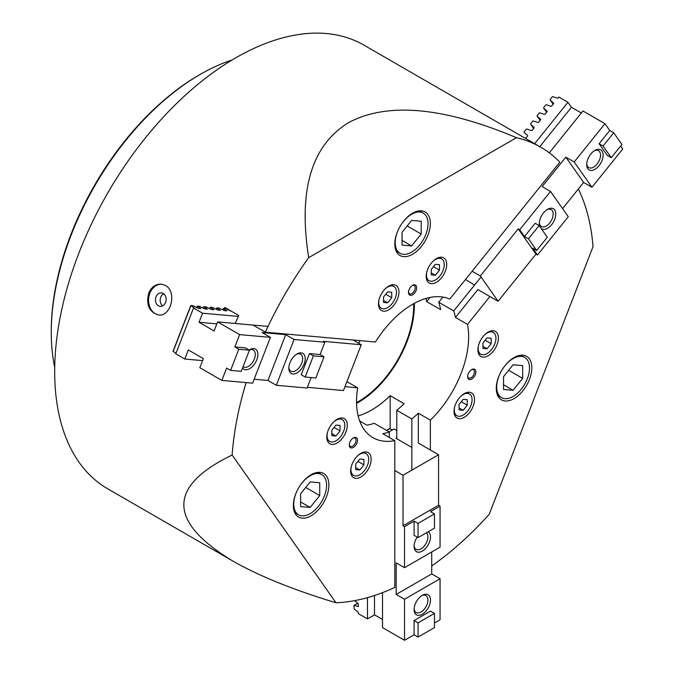 <?xml version="1.0" encoding="UTF-8"?>
<svg xmlns="http://www.w3.org/2000/svg" width="674" height="674" viewBox="0 0 674 674"><rect width="100%" height="100%" fill="white"/><g stroke="black" fill="none" stroke-linecap="round" stroke-linejoin="round"><path stroke-width="1.01" d="M359.705 421.014L366.926 425.184A79.271 45.765 120 0 0 374.238 423.297L389.277 431.983A79.271 45.765 120 0 1 382.781 433.719L394.812 440.661L394.812 587.433A256.171 147.901 -60 0 1 335.997 602.783L232.134 455.009C167.666 486.257 167.742 521.508 232.362 560.768L107.73 488.819A256.171 147.901 -60 0 1 107.73 193.017A256.171 147.901 -60 0 1 363.901 45.116L540.666 147.168A256.171 147.901 -60 0 1 559.816 162.164L449.735 299.104A79.271 45.765 -60 0 0 375.435 342.004L265.354 332.172A256.171 147.901 -60 0 1 308.717 257.628L516.452 137.69C443.172 106.863 387.129 101.892 348.332 122.761C311.287 145.677 298.085 190.632 308.717 257.628M232.362 560.768C258.327 575.689 292.87 589.691 335.997 602.783M232.134 455.009A256.171 147.901 -60 0 1 246.145 382.588M235.192 323.469A256.171 147.901 120 0 1 238.773 315.491L224.821 307.445A256.171 147.901 120 0 0 224.341 308.49M253.323 325.222L265.354 332.172M516.452 137.69A256.171 147.901 -60 0 1 540.666 147.168M578.351 188.99A256.171 147.901 -60 0 1 593.036 246.642L489.172 514.355A256.171 147.901 -60 0 1 431.722 565.958M148.668 293.207C145.972 304.926 149.24 312.18 158.483 314.943C171.078 317.033 177.321 291.37 165.357 285.447L161.238 284.133C155.618 283.973 151.431 286.998 148.668 293.207M158.946 314.977A15.468 12.199 95.1 0 1 148.642 298.531A15.468 12.199 95.1 0 1 161.701 284.192M359.806 469.98L363.909 464.875L363.909 459.407L359.806 459.036L355.704 464.142L355.704 469.609L359.806 469.98L355.704 467.613M357.902 461.412L363.909 464.875M463.173 410.298L467.276 405.192L467.276 399.724L463.173 399.362L459.078 404.459L459.078 409.927L463.173 410.298L459.078 407.93M461.269 401.729L467.276 405.192M487.041 348.778L491.144 343.681L491.144 338.205L487.041 337.843L482.946 342.948L482.946 348.416L487.041 348.778L482.946 346.411M485.137 340.21L491.144 343.681M435.362 275.253L439.465 270.148L439.465 264.68L435.362 264.309L431.259 269.415L431.259 274.882L435.362 275.253L431.259 272.886M433.458 266.677L439.465 270.148M387.626 302.811L391.72 297.706L391.72 292.238L387.626 291.876L383.523 296.973L383.523 302.441L387.626 302.811L383.523 300.444M385.722 294.243L391.72 297.706M335.938 436.019L340.041 430.913L340.041 425.446L335.938 425.083L331.835 430.181L331.835 435.657L335.938 436.019L331.835 433.652M334.034 427.451L340.041 430.913M357.523 455.91A12.57 7.254 -60 0 1 366.092 453.627A12.57 7.254 -60 0 1 368.012 463.695A12.57 7.254 -60 0 1 359.806 474.766A12.57 7.254 -60 0 1 353.521 475.389A12.57 7.254 -60 0 1 351.221 466.838M360.902 476.981A14.499 8.374 -60 0 1 353.648 477.697A14.499 8.374 -60 0 1 353.648 460.957A14.499 8.374 -60 0 1 368.147 452.583A14.499 8.374 -60 0 1 370.371 464.201A14.499 8.374 -60 0 1 360.902 476.981M460.898 396.228A12.57 7.254 -60 0 1 469.458 393.945A12.57 7.254 -60 0 1 471.387 404.012A12.57 7.254 -60 0 1 463.173 415.091A12.57 7.254 -60 0 1 456.896 415.715A12.57 7.254 -60 0 1 454.588 407.155M464.268 417.299A14.499 8.374 -60 0 1 457.023 418.015A14.499 8.374 -60 0 1 457.023 401.274A14.499 8.374 -60 0 1 471.522 392.9A14.499 8.374 -60 0 1 473.746 404.518A14.499 8.374 -60 0 1 464.268 417.299M484.766 334.708A12.57 7.254 -60 0 1 493.326 332.425A12.57 7.254 -60 0 1 495.255 342.493A12.57 7.254 -60 0 1 487.041 353.572A12.57 7.254 -60 0 1 480.764 354.195A12.57 7.254 -60 0 1 478.456 345.636M488.136 355.779A14.499 8.374 -60 0 1 480.891 356.495A14.499 8.374 -60 0 1 480.891 339.755A14.499 8.374 -60 0 1 495.39 331.381A14.499 8.374 -60 0 1 497.614 343.007A14.499 8.374 -60 0 1 488.136 355.779M433.079 261.183A12.57 7.254 -60 0 1 441.647 258.9A12.57 7.254 -60 0 1 443.568 268.968A12.57 7.254 -60 0 1 435.362 280.039A12.57 7.254 -60 0 1 429.077 280.662A12.57 7.254 -60 0 1 426.768 272.111M436.457 282.254A14.499 8.374 -60 0 1 429.203 282.97A14.499 8.374 -60 0 1 429.203 266.23A14.499 8.374 -60 0 1 443.703 257.856A14.499 8.374 -60 0 1 445.927 269.474A14.499 8.374 -60 0 1 436.457 282.254M385.343 288.742A12.57 7.254 -60 0 1 393.902 286.458A12.57 7.254 -60 0 1 395.832 296.526A12.57 7.254 -60 0 1 387.626 307.605A12.57 7.254 -60 0 1 381.341 308.229A12.57 7.254 -60 0 1 379.032 299.669M388.713 309.813A14.499 8.374 -60 0 1 381.467 310.529A14.499 8.374 -60 0 1 381.467 293.788A14.499 8.374 -60 0 1 395.967 285.414A14.499 8.374 -60 0 1 398.191 297.032A14.499 8.374 -60 0 1 388.713 309.813M333.655 421.949A12.57 7.254 -60 0 1 342.224 419.666A12.57 7.254 -60 0 1 344.144 429.734A12.57 7.254 -60 0 1 335.938 440.813A12.57 7.254 -60 0 1 329.653 441.436A12.57 7.254 -60 0 1 327.353 432.876M337.034 443.02A14.499 8.374 -60 0 1 329.78 443.736A14.499 8.374 -60 0 1 329.78 426.996A14.499 8.374 -60 0 1 344.279 418.621A14.499 8.374 -60 0 1 346.503 430.248A14.499 8.374 -60 0 1 337.034 443.02M471.396 369.815A4.752 2.747 -60 0 1 473.418 369.765A4.752 2.747 -60 0 1 474.151 373.573A4.752 2.747 -60 0 1 471.042 377.76A4.752 2.747 -60 0 1 468.666 377.996A4.752 2.747 -60 0 1 467.697 376.218M471.783 379.041A5.796 3.345 -60 0 1 467.68 376.673A5.796 3.345 -60 0 1 471.783 369.571A5.796 3.345 -60 0 1 475.886 371.938A5.796 3.345 -60 0 1 471.783 379.041M352.999 438.167A4.752 2.747 -60 0 1 355.021 438.117A4.752 2.747 -60 0 1 355.754 441.925A4.752 2.747 -60 0 1 352.645 446.112A4.752 2.747 -60 0 1 350.269 446.348A4.752 2.747 -60 0 1 349.309 444.57M353.387 447.393A5.796 3.345 -60 0 1 349.284 445.025A5.796 3.345 -60 0 1 353.387 437.923A5.796 3.345 -60 0 1 357.49 440.291A5.796 3.345 -60 0 1 353.387 447.393M412.193 285.599A4.752 2.747 -60 0 1 414.224 285.549A4.752 2.747 -60 0 1 414.948 289.357A4.752 2.747 -60 0 1 411.848 293.544A4.752 2.747 -60 0 1 409.472 293.78A4.752 2.747 -60 0 1 408.503 291.994M412.581 294.824A5.796 3.345 -60 0 1 408.486 292.457A5.796 3.345 -60 0 1 412.581 285.355A5.796 3.345 -60 0 1 416.684 287.722A5.796 3.345 -60 0 1 412.581 294.824M411.629 245.943L421.199 234.038L421.199 221.274L411.629 220.423L402.058 232.328L402.058 245.083L411.629 245.943L402.058 240.416M407.189 225.942L421.199 234.038M513.091 390.288L522.662 378.384L522.662 365.628L513.091 364.769L503.52 376.673L503.52 389.437L513.091 390.288L503.52 384.761M508.651 370.296L522.662 378.384M310.166 507.446L319.737 495.542L319.737 482.786L310.166 481.927L300.596 493.831L300.596 506.595L310.166 507.446L300.596 501.919M305.726 487.454L319.737 495.542M513.091 396.472A23.202 13.396 -60 0 1 501.49 397.618A23.202 13.396 -60 0 1 501.49 370.835A23.202 13.396 -60 0 1 524.692 357.439A23.202 13.396 -60 0 1 528.248 376.025A23.202 13.396 -60 0 1 513.091 396.472M514.051 398.604A25.132 14.508 -60 0 1 501.481 399.851A25.132 14.508 -60 0 1 501.481 370.826A25.132 14.508 -60 0 1 526.613 356.319A25.132 14.508 -60 0 1 530.472 376.454A25.132 14.508 -60 0 1 514.051 398.604M411.629 252.127A23.202 13.396 -60 0 1 400.027 253.272A23.202 13.396 -60 0 1 400.027 226.481A23.202 13.396 -60 0 1 423.23 213.085A23.202 13.396 -60 0 1 426.785 231.679A23.202 13.396 -60 0 1 411.629 252.127M412.581 254.258A25.132 14.508 -60 0 1 400.019 255.497A25.132 14.508 -60 0 1 400.019 226.481A25.132 14.508 -60 0 1 425.151 211.965A25.132 14.508 -60 0 1 429.001 232.109A25.132 14.508 -60 0 1 412.581 254.258M310.166 513.63A23.202 13.396 -60 0 1 298.565 514.784A23.202 13.396 -60 0 1 298.565 487.993A23.202 13.396 -60 0 1 321.768 474.597A23.202 13.396 -60 0 1 325.323 493.191A23.202 13.396 -60 0 1 310.166 513.63M311.118 515.762A25.132 14.508 -60 0 1 298.557 517.009A25.132 14.508 -60 0 1 298.557 487.984A25.132 14.508 -60 0 1 323.688 473.477A25.132 14.508 -60 0 1 327.539 493.612A25.132 14.508 -60 0 1 311.118 515.762M413.651 303.696A78.302 45.209 -60 0 1 358.315 401.62A78.302 45.209 -60 0 1 356.546 402.605M414.333 303.317A79.271 45.765 -60 0 1 358.315 402.403A79.271 45.765 -60 0 1 356.563 403.389M358.164 415.925A79.271 45.765 120 0 0 371.568 410.062A79.271 45.765 120 0 0 390.162 395.663L404.105 403.718A79.271 45.765 120 0 1 396.792 410.281L411.831 418.958A79.271 45.765 120 0 0 418.327 413.196L430.357 420.138A79.271 45.765 -60 0 0 467.512 324.388L455.481 317.446A79.271 45.765 120 0 0 453.745 310.941L438.707 302.264L442.877 297.074M394.812 440.661A79.271 45.765 -60 0 1 372.949 437.67A79.271 45.765 -60 0 1 357.658 387.811L346.933 381.619M360.101 340.631A79.271 45.765 120 0 0 358.669 343.251M438.707 302.264A79.271 45.765 120 0 1 440.602 309.652L426.659 301.598A79.271 45.765 120 0 0 425.993 298.43M390.162 428.824L390.162 395.663M426.659 301.598L430.004 297.445M396.792 438.757L396.792 410.281M411.831 470.166L411.831 418.958M389.277 431.983L389.277 437.468M453.745 310.941L481.042 276.989M438.563 454.739L403.018 475.254L403.018 525.771L438.563 505.247L438.563 454.739L418.327 443.054L418.327 413.196M430.357 450.005L430.357 420.138M344.97 386.674L357.658 387.811M467.512 324.388L489.905 296.526M455.481 317.446L477.874 289.584L498.103 301.27L535.99 254.132L518.222 228.848L480.335 275.978L472.129 271.243M163.184 293.46A6.765 5.333 95.1 0 1 165.922 301.27A6.765 5.333 95.1 0 1 160.185 306.367A6.765 5.333 95.1 0 1 155.475 299.146A6.765 5.333 95.1 0 1 161.389 292.887A6.765 5.333 95.1 0 1 163.184 293.46M162.619 305.87A6.765 5.333 95.1 0 1 160.21 299.576A6.765 5.333 95.1 0 1 163.698 293.805M54.712 367.313A210.735 121.674 -60 0 1 51.258 332.476A210.735 121.674 -60 0 1 200.271 74.376A210.735 121.674 -60 0 1 232.168 59.944M51.258 332.476L51.258 330.892A208.805 120.553 -60 0 1 198.906 75.168L200.271 74.376M357.886 603.23L353.917 605.395L354.136 608.984L358.113 612.085L358.45 613.702L367.473 618.909L367.473 597.636M438.563 505.247L440.063 506.123L440.063 547.162L404.518 567.685L396.177 562.866L396.177 594.443L431.722 573.919L431.722 551.981M431.722 573.919L440.063 578.739L404.518 599.253L404.518 640.3L414.089 634.773L414.089 620.569L430.492 611.099L434.46 613.382L434.46 627.595L418.057 637.065L418.057 622.86L434.46 613.382M434.46 623.012L440.063 619.777L440.063 578.739M354.136 605.387L358.45 606.6L358.113 603.407L354.591 600.652M389.058 431.857L393.995 429.009L396.792 430.627M403.018 475.254L394.812 470.519M396.792 437.805L395.975 438.277L411.014 446.963L411.831 446.491M434.46 513.933L418.057 523.403L418.057 537.616L434.46 528.138L434.46 513.933L430.492 511.642L440.063 506.123M414.089 620.569L418.057 622.86M414.089 634.773L418.057 637.065M396.177 594.443L404.518 599.253M374.508 595.487L374.508 614.848L367.473 618.909M382.512 619.465L374.508 614.848M382.512 592.64L382.512 627.595L404.518 640.3M403.018 525.771L404.518 526.638L414.089 521.12L414.089 535.324L418.057 537.616M428.276 531.71A11.601 6.698 -60 0 1 425.302 548.703A11.601 6.698 -60 0 1 414.089 546.37A11.601 6.698 -60 0 1 417.214 537.127M404.518 526.638L404.518 567.685M414.089 609.515A11.601 6.698 -60 0 1 422.295 595.311A11.601 6.698 -60 0 1 430.492 600.045A11.601 6.698 -60 0 1 422.295 614.25A11.601 6.698 -60 0 1 414.089 609.515M414.089 521.12L418.057 523.403M421.612 595.732A9.773 5.636 -60 0 1 425.884 595.572A9.773 5.636 -60 0 1 425.884 606.853A9.773 5.636 -60 0 1 416.111 612.498A9.773 5.636 -60 0 1 414.114 608.723M426.398 532.797A9.773 5.636 -60 0 1 425.597 544.179A9.773 5.636 -60 0 1 416.111 549.352A9.773 5.636 -60 0 1 414.114 545.578M392.681 429.759L389.353 428.833M550.22 100.022L553.16 104.209L550.169 99.963A0.581 0.455 144.9 0 0 550.22 100.022L553.581 103.071A0.581 0.455 144.9 0 1 553.573 103.695L551.669 106.062A0.581 0.455 144.9 0 1 550.978 106.307L546.403 104.765A0.581 0.455 144.9 0 0 545.713 105.009L543.724 107.486A0.581 0.455 144.9 0 0 543.707 108.118L546.656 112.305L543.657 108.059M543.707 108.118L547.077 111.168A0.581 0.455 144.9 0 1 547.061 111.8L545.165 114.159A0.581 0.455 144.9 0 1 544.474 114.403L539.891 112.861A0.581 0.455 144.9 0 0 539.208 113.106L537.212 115.583A0.581 0.455 144.9 0 0 537.203 116.214L540.144 120.402L537.144 116.155M534.642 143.688L567.921 102.288L558.898 97.073L558.182 97.966A0.581 0.455 144.9 0 1 557.491 98.21L552.916 96.668A0.581 0.455 144.9 0 0 552.225 96.904L550.228 99.39A0.581 0.455 144.9 0 0 550.169 99.963M518.222 228.848L519.721 229.716L550.506 191.424L542.166 186.614L565.848 157.152L574.181 161.971L591.957 187.254L622.742 148.962L620.661 146.005M599.093 143.739L603.062 146.031L613.719 132.77L621.917 144.438L611.267 157.699L607.299 155.408L599.093 143.739L609.751 130.478L604.966 123.671L574.181 161.971M604.966 123.671L582.959 110.966L549.285 152.855M474.538 285.077L465.515 279.474M480.335 275.978L498.103 301.27M609.751 130.478L613.719 132.77M528.475 238.815L536.673 250.484L547.33 237.231L539.124 225.563L528.475 238.815L524.507 236.523L519.721 229.716M611.267 157.699L603.062 146.031M562.579 208.603L583.617 182.435L565.848 157.152M535.99 254.132L537.498 254.999L568.275 216.708L550.506 191.424M583.617 182.435L591.957 187.254M539.79 146.662L571.442 107.292L581.325 112.996M567.921 102.288L571.442 107.292M524.507 236.523L535.164 223.271L539.124 225.563M539.933 226.708A11.601 6.698 -60 0 1 539.352 223.532A11.601 6.698 -60 0 1 547.549 209.328A11.601 6.698 -60 0 1 555.477 211.771A11.601 6.698 -60 0 1 551.652 224.627A11.601 6.698 -60 0 1 541.104 228.376M537.498 254.999L532.713 248.192L536.673 250.484M599.009 165.72A11.601 6.698 -60 0 1 586.709 164.616A11.601 6.698 -60 0 1 594.906 150.412A11.601 6.698 -60 0 1 602.834 152.855A11.601 6.698 -60 0 1 599.009 165.72M594.232 150.833A9.773 5.636 -60 0 1 598.504 150.673A9.773 5.636 -60 0 1 597.071 164.052A9.773 5.636 -60 0 1 588.731 167.599A9.773 5.636 -60 0 1 586.734 163.824M546.875 209.749A9.773 5.636 -60 0 1 551.138 209.589A9.773 5.636 -60 0 1 549.714 222.959A9.773 5.636 -60 0 1 541.374 226.506A9.773 5.636 -60 0 1 539.377 222.732M525.636 138.456A0.581 0.455 144.9 0 1 525.619 138.473L527.531 136.089A0.581 0.455 144.9 0 0 527.548 135.457L524.178 132.416A0.581 0.455 144.9 0 1 524.195 131.784L526.183 129.298A0.581 0.455 144.9 0 1 526.874 129.063L531.457 130.596A0.581 0.455 144.9 0 0 532.14 130.36L534.044 127.993A0.581 0.455 144.9 0 0 534.052 127.361L530.691 124.311A0.581 0.455 144.9 0 1 530.699 123.679L532.696 121.202A0.581 0.455 144.9 0 1 533.387 120.966L537.962 122.5A0.581 0.455 144.9 0 0 538.652 122.264L540.556 119.896A0.581 0.455 144.9 0 0 540.565 119.264L537.203 116.214M207.23 309.231L204.685 308.844L199.42 306.266L197.297 306.114L196.749 307.529M213.734 309.813L211.198 309.425L205.932 306.847L203.809 306.695L203.262 308.111M200.717 308.65L198.181 308.254L192.916 305.684L190.793 305.533L173.016 351.339L175.956 353.353M307.361 387.323L343.47 390.541L361.239 344.743L353.041 339.999M254.149 379.226L267.966 380.465L276.306 385.275L307.091 388.03L311.144 377.566M221.847 380.414L252.624 383.161L270.4 337.354L239.615 334.607L234.83 346.942L245.488 347.894L249.447 350.185L241.25 371.323L230.592 370.371L226.624 368.08L221.847 380.414L199.833 367.709L203.354 358.635L188.316 349.949L184.794 359.023L175.771 353.816L193.548 308.01L194.39 308.043L190.793 305.533M238.343 316.418L202.571 313.216L193.548 308.01M226.759 310.975L223.338 308.439L225.461 308.591L231.713 311.422M226.818 310.815L224.215 310.588L218.949 308.01L216.826 307.858L216.278 309.273M220.246 310.394L216.826 307.858M220.305 310.234L217.71 310.006L212.445 307.428L210.313 307.277L209.766 308.692M213.801 309.652L210.313 307.277M207.289 309.071L203.809 306.695M200.785 308.49L197.297 306.114M315.836 377.988L324.042 356.841L313.385 355.889L305.179 377.036L315.836 377.988M234.83 346.942L238.798 349.233L249.447 350.185M267.966 380.465L285.734 334.658L262.06 332.543L270.4 337.354M285.734 334.658L294.075 339.477L276.306 385.275M202.588 360.615L184.794 359.023M216.834 323.882L199.049 322.29L202.571 313.216M268.041 326.41L217.609 321.902L214.088 330.976L199.049 322.29M238.798 349.233L230.592 370.371M361.239 344.743L323.352 341.356L324.86 342.224L320.074 354.558L309.417 353.606L313.385 355.889M309.417 353.606L301.219 374.744L305.179 377.036M301.135 352.864A11.601 6.698 -60 0 1 301.135 369.268A11.601 6.698 -60 0 1 288.826 368.173A11.601 6.698 -60 0 1 297.032 353.96A11.601 6.698 -60 0 1 301.135 352.864M324.86 342.224L294.075 339.477M249.186 350.025A11.601 6.698 -60 0 1 249.675 349.73A11.601 6.698 -60 0 1 253.778 348.635A11.601 6.698 -60 0 1 255.454 362.587A11.601 6.698 -60 0 1 242.539 367.996M320.074 354.558L324.042 356.841M249.228 350.05A9.773 5.636 -60 0 1 251.832 349.553A9.773 5.636 -60 0 1 253.264 349.991A9.773 5.636 -60 0 1 253.264 361.272A9.773 5.636 -60 0 1 243.491 366.917A9.773 5.636 -60 0 1 243.07 366.622M296.358 354.381A9.773 5.636 -60 0 1 299.189 353.783A9.773 5.636 -60 0 1 300.621 354.229A9.773 5.636 -60 0 1 300.621 365.51A9.773 5.636 -60 0 1 290.848 371.147A9.773 5.636 -60 0 1 288.86 367.372M239.615 334.607L217.609 321.902M389.682 428.647L386.59 430.433M530.691 124.311L533.631 128.498M173.134 351.474L190.911 305.667M222.934 309.922L223.456 308.574M216.421 309.341L216.944 307.993M209.917 308.759L210.44 307.411M203.405 308.178L203.927 306.83M196.892 307.597L197.415 306.249M351.002 473.932L353.521 475.389M363.564 452.17L366.092 453.627M454.369 414.257L456.896 415.715M466.939 392.487L469.458 393.945M478.237 352.738L480.764 354.195M490.807 330.968L493.326 332.425M426.549 279.204L429.077 280.662M439.119 257.443L441.647 258.9M378.813 306.771L381.341 308.229M391.383 285.001L393.902 286.458M327.134 439.979L329.653 441.436M339.696 418.209L342.224 419.666M497.614 395.385L501.49 397.618M520.817 355.198L524.692 357.439M396.152 251.031L400.027 253.272M419.354 210.852L423.23 213.085M294.69 512.543L298.565 514.784M317.884 472.356L321.768 474.597M386.48 430.374L389.462 428.647M353.917 605.395L357.793 603.163M533.631 128.507L530.64 124.252M223.338 308.439L222.791 309.855"/></g></svg>
